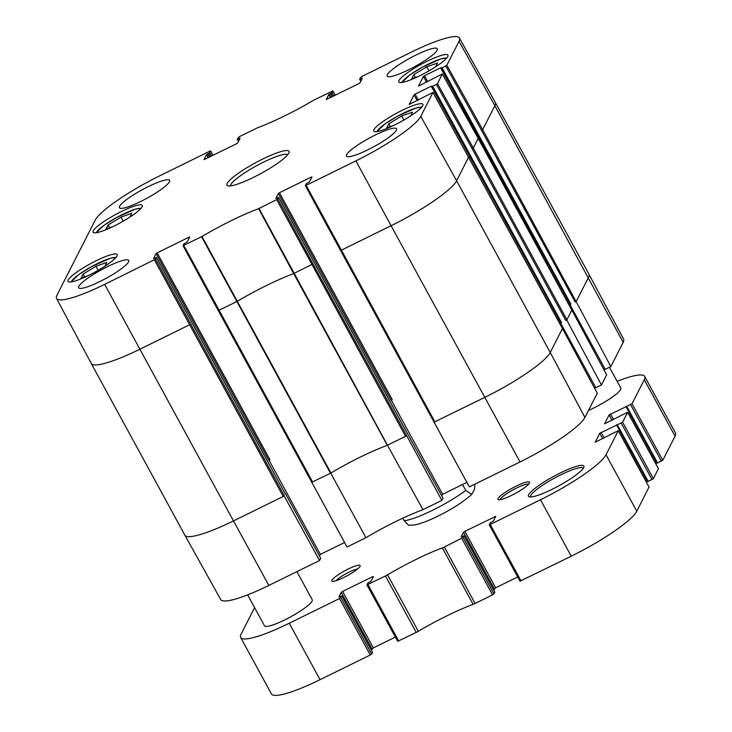 <?xml version="1.0" encoding="UTF-8"?>
<svg xmlns="http://www.w3.org/2000/svg" width="732" height="732" viewBox="0 0 732 732"><rect width="100%" height="100%" fill="white"/><g stroke="black" fill="none" stroke-linecap="round" stroke-linejoin="round"><path stroke-width="1.1" d="M154.452 259.897L189.634 324.752L190.732 324.002L155.55 259.146L104.685 284.364A64.599 10.998 151.4 0 1 56.538 298.446A64.599 10.998 151.4 0 1 56.95 295.216L95.206 220.14A64.599 10.998 151.4 0 1 160.088 175.634L209.855 151.176L210.67 150.938L213.039 155.321M155.55 259.146L156.401 257.481L285.224 493.688M284.199 495.994L283.257 496.461L284.199 495.994L319.555 560.502L320.698 558.269L285.425 493.588M153.647 258.506L156.401 257.481M258.616 208.675L293.669 273.594L313.012 263.886L277.831 199.04L258.616 208.675A74.06 12.609 -28.6 0 0 201.995 236.509L183.027 245.687L183.888 243.966L187.264 241.88L189.716 237.067L188.911 237.25L189.277 237.927M277.831 199.04L278.682 197.365L407.523 433.673M275.937 198.39L278.682 197.365M275.891 198.317L278.343 193.495L391.199 400.486L392.297 399.736L279.441 192.745L278.343 193.495M279.441 192.745L311.201 177.135L311.567 177.812M409.234 104.466L432.987 92.378L420.781 116.37A64.599 10.998 151.4 0 1 355.898 160.875L306.132 185.342L305.317 185.58L306.177 183.851L309.545 181.774L311.997 176.952L311.201 177.135M409.197 104.392L414.028 94.895L417.176 100.677M418.365 100.092L415.117 94.154L414.028 94.895M415.117 94.154L431.24 86.23L544.489 293.038M431.898 86.477L560.739 322.839L561.545 322.602L432.667 86.22L431.24 86.23M432.667 86.22L436.363 84.4L472.195 148.806L473.284 148.056L437.452 83.649L436.363 84.4M418.622 86.056L442.366 73.959L437.452 83.649M418.576 85.973L423.416 76.485L426.564 82.259M427.744 81.682L424.505 75.735L423.416 76.485M424.505 75.735L440.618 67.811L553.868 274.628M442.046 67.802L445.742 65.99L481.583 130.388L575.196 302.096L576.148 301.63L610.845 366.595L605.245 369.34L569.981 304.658L570.933 304.192L442.046 67.802L440.618 67.811M361.215 80.364L360.391 78.855L359.586 79.038L361.535 76.613L411.302 52.155A64.599 10.998 151.4 0 1 459.431 38.046A64.599 10.998 151.4 0 1 459.037 41.303L446.84 65.24L445.742 65.99M360.391 78.855L361.581 78.269L361.947 78.946M326.316 99.525L358.836 83.649L359.924 82.908L362.377 78.086L361.581 78.269M326.271 99.442L328.732 94.629L330.37 97.649M331.559 97.063L329.821 93.879L328.732 94.629M329.821 93.879L331.001 93.303L332.74 96.478M333.92 95.901L332.099 92.552L331.001 93.303M332.099 92.552L332.95 90.878L335.32 95.215M238.934 140.48L238.101 138.961L237.296 139.199L239.245 136.728L257.371 127.844A74.06 12.609 -28.6 0 0 313.991 100.01L332.95 90.878M238.101 138.961L239.291 138.385L239.657 139.053M204.027 159.64L236.546 143.765L237.644 143.015L240.096 138.202L239.291 138.385M203.99 159.558L206.442 154.745L208.089 157.755M209.27 157.179L207.531 153.995L206.442 154.745M207.531 153.995L208.721 153.409L210.45 156.593M211.64 156.007L209.81 152.659L208.721 153.409M209.81 152.659L210.66 150.993M153.61 258.423L156.062 253.611L268.918 460.602L270.007 459.852L157.151 252.86L156.062 253.611M157.151 252.86L188.911 237.25M128.585 261.864A28.548 4.859 151.4 0 1 102.965 279.99A28.548 4.859 151.4 0 1 78.644 287.758A28.548 4.859 151.4 0 1 101.382 269.824A28.548 4.859 151.4 0 1 128.768 260.427A28.548 4.859 151.4 0 1 128.585 261.864M396.387 130.214A28.548 4.859 151.4 0 1 370.767 148.349A28.548 4.859 151.4 0 1 346.437 156.117A28.548 4.859 151.4 0 1 369.175 138.183A28.548 4.859 151.4 0 1 396.561 128.786A28.548 4.859 151.4 0 1 396.387 130.214M437.169 50.188A28.548 4.859 151.4 0 1 411.549 68.314A28.548 4.859 151.4 0 1 387.219 76.091A28.548 4.859 151.4 0 1 409.957 58.157A28.548 4.859 151.4 0 1 437.343 48.76A28.548 4.859 151.4 0 1 437.169 50.188M169.367 181.829A28.548 4.859 151.4 0 1 143.746 199.955A28.548 4.859 151.4 0 1 119.426 207.732A28.548 4.859 151.4 0 1 142.164 189.798A28.548 4.859 151.4 0 1 169.55 180.401A28.548 4.859 151.4 0 1 169.367 181.829M117.019 255.971A27.999 4.767 151.4 0 1 91.893 273.759A27.999 4.767 151.4 0 1 68.03 281.381A27.999 4.767 151.4 0 1 90.329 263.785A27.999 4.767 151.4 0 1 117.202 254.571A27.999 4.767 151.4 0 1 117.019 255.971M422.739 105.692A27.999 4.767 151.4 0 1 397.604 123.47A27.999 4.767 151.4 0 1 373.741 131.092A27.999 4.767 151.4 0 1 396.049 113.506A27.999 4.767 151.4 0 1 422.913 104.283A27.999 4.767 151.4 0 1 422.739 105.692M447.783 56.538A27.999 4.767 151.4 0 1 422.648 74.325A27.999 4.767 151.4 0 1 398.794 81.947A27.999 4.767 151.4 0 1 421.092 64.361A27.999 4.767 151.4 0 1 447.957 55.138A27.999 4.767 151.4 0 1 447.783 56.538M142.072 206.827A27.999 4.767 151.4 0 1 116.937 224.605A27.999 4.767 151.4 0 1 93.074 232.227A27.999 4.767 151.4 0 1 115.382 214.641A27.999 4.767 151.4 0 1 142.246 205.418A27.999 4.767 151.4 0 1 142.072 206.827M227.185 183.403A35.346 6.012 -28.6 0 0 227.927 185.837A35.346 6.012 -28.6 0 0 260.876 173.539A35.346 6.012 -28.6 0 0 289.058 152.503A35.346 6.012 -28.6 0 0 261.608 159.585A35.346 6.012 -28.6 0 0 227.185 183.403M340.545 250.454L469.331 486.881L520.049 461.947A64.599 10.998 -28.6 0 0 584.932 417.441L597.275 393.221L562.368 328.357M472.195 148.806L565.809 320.506L566.76 320.04L601.457 385.005L606.654 374.811L571.747 309.947M441.286 68.067L570.118 304.43L570.933 304.192M466.86 482.379L442.64 494.283L391.391 400.285M442.64 494.283L441.789 495.967M218.264 310.569L347.041 546.996L365.936 537.709A74.06 12.609 151.4 0 1 422.95 509.682L441.835 500.395L406.635 435.595L405.537 436.345L406.489 435.879M230.525 185.901A32.62 5.554 151.4 0 1 230.836 184.592A32.62 5.554 151.4 0 1 259.238 164.334A32.62 5.554 151.4 0 1 287.703 154.726M393.404 125.575L386.716 127.917L388.811 123.818L401.694 115.967L412.509 112.17L410.579 115.958M401.694 115.967L403.908 120.03M388.811 123.818L390.348 126.645M87.684 275.854L80.996 278.206L83.091 274.097L95.974 266.247L106.79 262.449L104.859 266.238M95.974 266.247L98.189 270.309M83.091 274.097L84.638 276.925M201.565 236.738L330.489 473.238L330.928 473A73.401 12.49 151.4 0 1 387.283 445.294L405.537 436.345L276.742 199.79M183.082 245.714L311.832 482.251L330.718 473.128L365.936 537.709M575.196 302.096L576.285 301.346L588.482 277.41A65.249 11.108 -28.6 0 0 588.903 274.152A65.249 11.108 -28.6 0 0 588.894 274.134L495.28 102.425A65.249 11.108 -28.6 0 0 495.271 102.416A65.249 11.108 -28.6 0 1 494.869 105.701L459.037 41.303M565.809 320.506L566.907 319.756L473.284 148.056L478.197 138.421L571.774 310.048M432.978 92.433L562.386 328.467M305.363 185.599L434.113 422.135L484.694 397.439A65.249 11.108 -28.6 0 0 550.235 352.476L562.579 328.256M610.845 366.595L623.188 342.375A64.599 10.998 -28.6 0 0 623.6 339.145L588.903 274.152M433.975 422.364L434.927 421.897L306.132 185.342M330.718 473.128A73.401 12.49 151.4 0 1 330.928 473L237.305 301.3A73.401 12.49 151.4 0 1 293.669 273.594L387.283 445.294A73.401 12.49 151.4 0 1 387.466 445.23L422.95 509.682M56.538 298.446L91.235 363.438A65.249 11.108 -28.6 0 0 91.244 363.456L184.857 535.156A65.249 11.108 -28.6 0 0 184.867 535.174L220.707 599.545A64.599 10.998 -28.6 0 0 268.836 585.435L319.555 560.502M387.466 445.23L259.018 208.501M441.835 500.395L442.979 498.153L407.504 433.573M566.76 320.04L571.957 309.846M576.148 301.63L482.672 129.637L446.84 65.24M604.952 368.8L603.763 369.385M311.695 482.479L312.637 482.013L183.842 245.449M344.58 542.494L320.36 554.399L269.102 460.401M320.36 554.399L319.5 556.082M560.721 322.821L561.545 322.602M601.457 385.005L595.866 387.759L560.602 323.068M595.573 387.21L594.375 387.795M474.894 484.145L474.592 489.086L471.747 494.393L465.744 490.431L462.523 484.511M402.765 518.21L404.128 520.717L408.566 525.274L414.504 524.981C420.726 523.728 428.504 520.791 437.837 516.188C452.184 509.069 463.484 501.804 471.747 494.393M617.113 381.308A65.249 11.108 151.4 0 1 644.682 376.449A65.249 11.108 151.4 0 1 644.27 379.725L632 403.808L609.125 414.898L604.577 423.819L627.681 412.235L622.621 422.218L599.737 433.307L595.189 442.229L618.293 430.654L606.014 454.801A65.249 11.108 151.4 0 1 540.481 499.755L490.239 524.451L489.223 524.743L490.101 522.977L493.395 521.038L495.747 516.371L464.875 531.341L463.512 532.283L461.169 536.885L464.033 535.751L463.164 537.489L444.306 547.033A5.435 0.924 151.4 0 1 442.338 547.893A73.401 12.49 -28.6 0 0 387.548 574.83A5.435 0.924 151.4 0 1 385.444 575.965L366.933 584.859L367.812 583.093L371.106 581.153L373.457 576.551L372.451 576.779L342.594 591.456L341.222 592.389L338.879 596.992L341.752 595.866L339.511 598.538L289.268 623.243A65.249 11.108 151.4 0 1 240.645 637.481A65.249 11.108 151.4 0 1 241.057 634.205L254.59 607.633M626.235 406.782L657.016 463.237L662.78 460.254L675.05 436.18A65.249 11.108 -28.6 0 0 675.462 432.905L644.682 376.449M609.454 367.272L620.818 388.116A27.185 4.63 151.4 0 1 620.654 389.479A27.185 4.63 151.4 0 1 588.473 410.487M296.899 571.637L312.244 599.783A27.185 4.63 151.4 0 1 312.07 601.146A27.185 4.63 151.4 0 1 287.667 618.412A27.185 4.63 151.4 0 1 264.508 625.814L247.636 594.869M360.016 566.385A16.086 2.736 -28.6 0 0 360.135 566.101A16.086 2.736 -28.6 0 0 344.68 570.869A16.086 2.736 -28.6 0 0 332.31 581.272A16.086 2.736 -28.6 0 0 346.812 575.947A16.086 2.736 -28.6 0 0 360.016 566.385M583.66 467.647A31.54 5.371 -28.6 0 0 583.889 467.098A31.54 5.371 -28.6 0 0 553.602 476.441A31.54 5.371 -28.6 0 0 529.346 496.845A31.54 5.371 -28.6 0 0 557.766 486.396A31.54 5.371 -28.6 0 0 583.66 467.647M529.419 483.102A17.943 3.056 -28.6 0 0 529.547 482.8A17.943 3.056 -28.6 0 0 512.318 488.116A17.943 3.056 -28.6 0 0 498.519 499.718A17.943 3.056 -28.6 0 0 514.688 493.78A17.943 3.056 -28.6 0 0 529.419 483.102M626.272 406.8L657.016 463.237M655.561 463.383L656.769 462.789M616.893 425.219L647.628 481.647L653.392 478.673L658.397 468.654M646.182 481.793L647.39 481.199M489.287 524.78L520.004 581.199L571.253 556.201A65.249 11.108 -28.6 0 0 636.794 511.247L649.01 487.073M493.624 590.029L495.656 587.796L517.689 576.962M366.997 584.886L397.714 641.314L416.224 632.411A5.435 0.924 -28.6 0 0 418.32 631.277A73.401 12.49 151.4 0 1 473.119 604.339A5.435 0.924 -28.6 0 0 475.077 603.479L492.572 594.878L493.944 593.945L494.777 592.188M371.344 650.144L373.366 647.902L395.408 637.078M240.645 637.481L271.426 693.927A65.249 11.108 -28.6 0 0 320.049 679.689L370.291 654.994L371.655 654.06L372.487 652.294M530.737 496.973A29.902 5.087 151.4 0 1 530.682 496.882A29.902 5.087 151.4 0 1 554.508 478.097A29.902 5.087 151.4 0 1 583.194 468.251A29.902 5.087 151.4 0 1 583.239 468.343M500.166 499.709A16.314 2.772 151.4 0 1 513.223 489.772A16.314 2.772 151.4 0 1 528.641 484.181M336.079 580.696A13.368 2.278 151.4 0 1 346.19 573.632A13.368 2.278 151.4 0 1 357.609 568.965M112.728 226.7L106.049 229.052L108.135 224.944L121.018 217.093L131.833 213.296L129.903 217.084M108.135 224.944L109.681 227.78M121.018 217.093L123.241 221.155M418.448 76.421L411.759 78.772L413.855 74.664L426.738 66.813L437.553 63.016L435.622 66.804M413.855 74.664L415.401 77.491M426.738 66.813L428.952 70.876M91.244 363.456A65.249 11.108 -28.6 0 0 139.867 349.219L104.685 284.364M184.867 535.174A65.249 11.108 -28.6 0 0 233.481 520.919L139.867 349.219L189.634 324.752L283.257 496.461L233.481 520.919L268.836 585.435M190.732 324.002L284.345 495.71M442.357 74.014L478.197 138.421L442.366 73.959M305.317 185.58L340.499 250.426L341.304 250.198L391.08 225.731L355.898 160.875M183.027 245.687L218.209 310.542L219.024 310.304L237.305 301.3L201.995 236.509M520.049 461.947L391.08 225.731A65.249 11.108 -28.6 0 0 456.612 180.777L420.781 116.37M237.342 139.226L238.495 141.34M359.632 79.111L360.785 81.225M481.583 130.388L482.672 129.637L494.869 105.701L623.188 342.375M584.932 417.441L550.235 352.476L456.612 180.777L468.773 156.758M377.108 131.595A25.556 4.346 151.4 0 1 377.337 130.991A25.556 4.346 151.4 0 1 398.629 115.629A25.556 4.346 151.4 0 1 421.513 107.384M71.397 281.875A25.556 4.346 151.4 0 1 71.617 281.271A25.556 4.346 151.4 0 1 92.918 265.908A25.556 4.346 151.4 0 1 115.793 257.664M313.012 263.886L406.635 435.595M404.128 520.717A43.499 7.402 -28.6 0 0 432.53 510.296A43.499 7.402 -28.6 0 0 465.744 490.431M644.27 379.725L675.05 436.18M632 403.808L662.78 460.254M630.636 404.741L661.417 461.197M626.848 406.608L657.62 463.054M625.887 406.388L656.668 462.834M610.488 413.955L613.59 419.646M609.125 414.898L612.108 420.378M627.672 412.308L658.452 468.754M622.621 422.218L653.392 478.673M621.248 423.16L652.029 479.606M617.46 425.018L648.241 481.473M616.509 424.798L647.289 481.253M601.1 432.374L604.211 438.065M599.737 433.307L602.729 438.788M618.284 430.718L649.064 487.164M606.014 454.801L636.794 511.247M540.481 499.755L571.253 556.201M490.239 524.451L521.019 580.906M494.741 516.664L495.198 517.506M464.875 531.341L495.656 587.796M463.512 532.283L494.292 588.729M464.033 535.797L494.805 592.243M463.164 537.489L493.944 593.945M461.8 538.432L492.572 594.878M444.306 547.033L475.077 603.479M442.338 547.893L473.119 604.339M387.548 574.83L418.32 631.277M385.444 575.965L416.224 632.411M367.949 584.566L398.73 641.012M372.451 576.779L372.908 577.621M342.594 591.456L373.366 647.902M341.222 592.389L372.002 648.845M341.743 595.903L372.524 652.358M340.874 597.605L371.655 654.06M339.511 598.538L370.291 654.994M289.268 623.243L320.049 679.689M96.441 232.721A25.556 4.346 151.4 0 1 96.661 232.126A25.556 4.346 151.4 0 1 117.962 216.764A25.556 4.346 151.4 0 1 140.837 208.519M402.152 82.442A25.556 4.346 151.4 0 1 402.38 81.847A25.556 4.346 151.4 0 1 423.682 66.484A25.556 4.346 151.4 0 1 446.557 58.24M285.288 493.816L156.41 257.426M459.431 38.046L495.271 102.416M238.476 141.368L237.296 139.199M360.766 81.261L359.586 79.093M570.118 304.43L441.24 68.039M560.739 322.839L431.853 86.449M562.441 328.485L432.987 92.378M407.578 433.701L278.691 197.311M421.724 107.137L416.124 107.979L397.677 116.123L384.757 124.101L376.779 131.641M116.013 257.417L110.404 258.259L91.967 266.402L79.038 274.381L71.068 281.921M571.82 310.075L478.206 138.366M627.681 412.235L658.461 468.69M616.856 425.201L647.628 481.647M618.293 430.654L649.074 487.1M489.223 524.743L520.004 581.199M464.033 535.751L494.814 592.206M366.933 584.859L397.714 641.314M341.752 595.866L372.524 652.313M141.056 208.263L135.457 209.105L117.01 217.258L104.09 225.236L96.112 232.776M446.776 57.984L441.167 58.825L422.73 66.978L409.801 74.957L401.831 82.487"/></g></svg>
